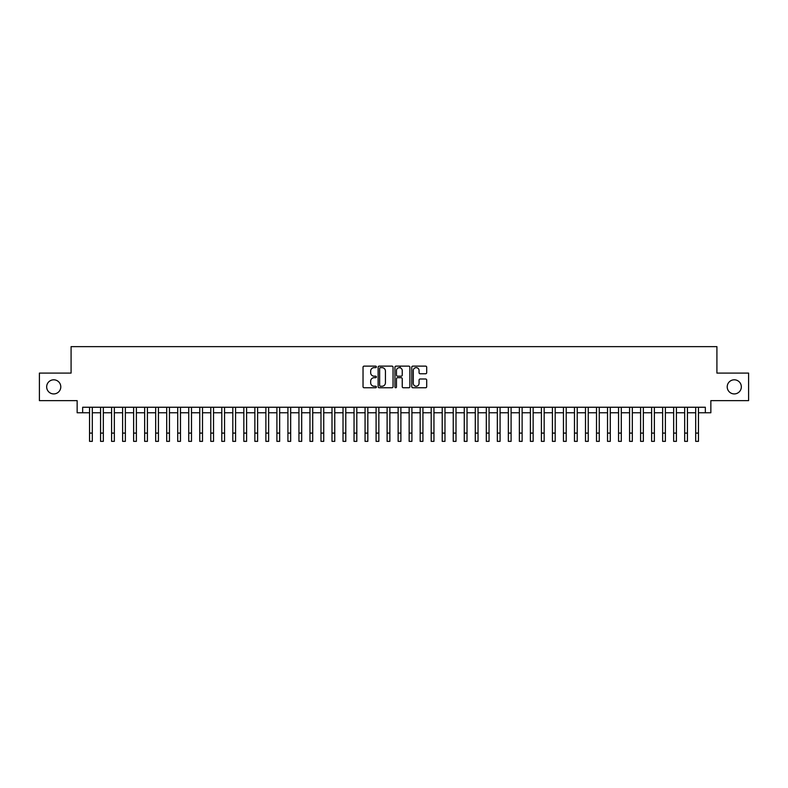 <?xml version="1.0" encoding="UTF-8"?>
<svg xmlns="http://www.w3.org/2000/svg" width="788" height="788" viewBox="0 0 788 788"><rect width="100%" height="100%" fill="white"/><g stroke="black" fill="none" stroke-linecap="round" stroke-linejoin="round"><path stroke-width="1.18" d="M376.369 366.883A0.758 0.758 0 0 0 375.61 366.125L364.115 366.125A1.084 1.084 0 0 0 363.032 367.208L363.032 386.681A1.084 1.084 0 0 0 364.115 387.765L375.61 387.765A0.758 0.758 0 0 0 376.369 387.006A0.758 0.758 0 0 0 375.61 386.248L374.123 386.248A3.457 3.457 0 0 1 370.665 382.791L370.665 381.165A3.457 3.457 0 0 1 374.123 377.698L375.61 377.698A0.758 0.758 0 0 0 376.369 376.95A0.758 0.758 0 0 0 375.61 376.191L374.123 376.191A3.457 3.457 0 0 1 370.665 372.724L370.665 371.099A3.457 3.457 0 0 1 374.123 367.641L375.61 367.641A0.758 0.758 0 0 0 376.369 366.883M727.216 386.869A7.053 7.053 0 0 0 734.268 393.921A7.053 7.053 0 0 0 741.331 386.869A7.053 7.053 0 0 0 734.268 379.806A7.053 7.053 0 0 0 727.216 386.869M46.669 386.869A7.053 7.053 0 0 0 53.732 393.921A7.053 7.053 0 0 0 60.784 386.869A7.053 7.053 0 0 0 53.732 379.806A7.053 7.053 0 0 0 46.669 386.869M425.619 373.758A1.084 1.084 0 0 0 426.692 372.675L426.692 367.208A1.084 1.084 0 0 0 425.619 366.125L412.853 366.125A1.084 1.084 0 0 0 411.769 367.208L411.769 386.681A1.084 1.084 0 0 0 412.853 387.765L425.619 387.765A1.084 1.084 0 0 0 426.692 386.681L426.692 380.082A1.084 1.084 0 0 0 425.619 378.998L420.152 378.998A1.084 1.084 0 0 0 419.068 380.082L419.068 383.352A2.896 2.896 0 0 1 416.172 386.248A2.896 2.896 0 0 1 413.286 383.352L413.286 370.537A2.896 2.896 0 0 1 416.172 367.641A2.896 2.896 0 0 1 419.068 370.537L419.068 372.675A1.084 1.084 0 0 0 420.152 373.758L425.619 373.758M82.661 412.764L82.661 407.248L705.339 407.248L705.339 412.764L710.855 412.764L710.855 400.639L748.6 400.639L748.6 373.088L716.913 373.088L716.913 346.641L71.087 346.641L71.087 373.088L39.4 373.088L39.4 400.639L77.145 400.639L77.145 412.764L89.546 412.764M393.054 367.208A1.084 1.084 0 0 0 391.971 366.125L379.205 366.125A1.084 1.084 0 0 0 378.122 367.208L378.122 386.681A1.084 1.084 0 0 0 379.205 387.765L391.971 387.765A1.084 1.084 0 0 0 393.054 386.681L393.054 367.208M396.029 366.125L408.795 366.125A1.084 1.084 0 0 1 409.878 367.208L409.878 386.681A1.084 1.084 0 0 1 408.795 387.765L403.328 387.765A1.084 1.084 0 0 1 402.244 386.681L402.244 378.782A1.084 1.084 0 0 0 401.171 377.698L397.546 377.698A1.084 1.084 0 0 0 396.462 378.782L396.462 387.006A0.758 0.758 0 0 1 395.704 387.765A0.758 0.758 0 0 1 394.946 387.006L394.946 367.208A1.084 1.084 0 0 1 396.029 366.125M92.304 412.764L100.568 412.764M103.327 412.764L111.591 412.764M114.339 412.764L122.613 412.764M125.361 412.764L133.625 412.764M136.383 412.764L144.647 412.764M147.405 412.764L155.669 412.764M158.427 412.764L166.692 412.764M169.45 412.764L177.714 412.764M180.472 412.764L188.736 412.764M191.494 412.764L199.758 412.764M202.506 412.764L210.78 412.764M213.528 412.764L221.792 412.764M224.55 412.764L232.815 412.764M235.573 412.764L243.837 412.764M246.595 412.764L254.859 412.764M257.617 412.764L265.881 412.764M268.639 412.764L276.903 412.764M279.661 412.764L287.925 412.764M290.674 412.764L298.947 412.764M301.696 412.764L309.97 412.764M312.718 412.764L320.982 412.764M323.74 412.764L332.004 412.764M334.762 412.764L343.026 412.764M345.784 412.764L354.048 412.764M356.806 412.764L365.071 412.764M367.829 412.764L376.093 412.764M378.851 412.764L387.115 412.764M389.863 412.764L398.137 412.764M400.885 412.764L409.149 412.764M411.907 412.764L420.171 412.764M422.929 412.764L431.194 412.764M433.952 412.764L442.216 412.764M444.974 412.764L453.238 412.764M455.996 412.764L464.26 412.764M467.018 412.764L475.282 412.764M478.03 412.764L486.304 412.764M489.053 412.764L497.326 412.764M500.075 412.764L508.339 412.764M511.097 412.764L519.361 412.764M522.119 412.764L530.383 412.764M533.141 412.764L541.405 412.764M544.163 412.764L552.427 412.764M555.185 412.764L563.45 412.764M566.208 412.764L574.472 412.764M577.22 412.764L585.494 412.764M588.242 412.764L596.506 412.764M599.264 412.764L607.528 412.764M610.286 412.764L618.55 412.764M621.308 412.764L629.573 412.764M632.331 412.764L640.595 412.764M643.353 412.764L651.617 412.764M654.375 412.764L662.639 412.764M665.387 412.764L673.661 412.764M676.409 412.764L684.673 412.764M687.431 412.764L695.696 412.764M698.454 412.764L705.339 412.764M380.397 367.641A0.758 0.758 0 0 0 379.639 368.4L379.639 385.49A0.758 0.758 0 0 0 380.397 386.248L381.963 386.248A3.457 3.457 0 0 0 385.43 382.791L385.43 371.099A3.457 3.457 0 0 0 381.963 367.641L380.397 367.641M402.244 370.587A2.896 2.896 0 0 0 399.358 367.701A2.896 2.896 0 0 0 396.462 370.587L396.462 375.108A1.084 1.084 0 0 0 397.546 376.191L401.171 376.191A1.084 1.084 0 0 0 402.244 375.108L402.244 370.587M89.546 433.095L92.304 433.095L92.304 441.359L89.546 441.359L89.546 407.248M92.304 433.095L92.304 407.248M100.568 441.359L103.327 441.359L100.568 441.359L100.568 407.248M103.327 441.359L103.327 407.248M111.591 441.359L114.339 441.359L111.591 441.359L111.591 407.248M114.339 441.359L114.339 407.248M122.613 441.359L125.361 441.359L122.613 441.359L122.613 407.248M125.361 441.359L125.361 407.248M133.625 441.359L136.383 441.359L133.625 441.359L133.625 407.248M136.383 441.359L136.383 407.248M144.647 441.359L147.405 441.359L144.647 441.359L144.647 407.248M147.405 441.359L147.405 407.248M155.669 441.359L158.427 441.359L155.669 441.359L155.669 407.248M158.427 441.359L158.427 407.248M166.692 441.359L169.45 441.359L166.692 441.359L166.692 407.248M169.45 441.359L169.45 407.248M177.714 441.359L180.472 441.359L177.714 441.359L177.714 407.248M180.472 441.359L180.472 407.248M188.736 441.359L191.494 441.359L188.736 441.359L188.736 407.248M191.494 441.359L191.494 407.248M199.758 441.359L202.506 441.359L199.758 441.359L199.758 407.248M202.506 441.359L202.506 407.248M210.78 441.359L213.528 441.359L210.78 441.359L210.78 407.248M213.528 441.359L213.528 407.248M221.792 441.359L224.55 441.359L221.792 441.359L221.792 407.248M224.55 441.359L224.55 407.248M232.815 441.359L235.573 441.359L232.815 441.359L232.815 407.248M235.573 441.359L235.573 407.248M243.837 441.359L246.595 441.359L243.837 441.359L243.837 407.248M246.595 441.359L246.595 407.248M254.859 441.359L257.617 441.359L254.859 441.359L254.859 407.248M257.617 441.359L257.617 407.248M265.881 441.359L268.639 441.359L265.881 441.359L265.881 407.248M268.639 441.359L268.639 407.248M276.903 441.359L279.661 441.359L276.903 441.359L276.903 407.248M279.661 441.359L279.661 407.248M287.925 441.359L290.674 441.359L287.925 441.359L287.925 407.248M290.674 441.359L290.674 407.248M298.947 441.359L301.696 441.359L298.947 441.359L298.947 407.248M301.696 441.359L301.696 407.248M309.97 441.359L312.718 441.359L309.97 441.359L309.97 407.248M312.718 441.359L312.718 407.248M320.982 441.359L323.74 441.359L320.982 441.359L320.982 407.248M323.74 441.359L323.74 407.248M332.004 441.359L334.762 441.359L332.004 441.359L332.004 407.248M334.762 441.359L334.762 407.248M343.026 441.359L345.784 441.359L343.026 441.359L343.026 407.248M345.784 441.359L345.784 407.248M354.048 441.359L356.806 441.359L354.048 441.359L354.048 407.248M356.806 441.359L356.806 407.248M365.071 441.359L367.829 441.359L365.071 441.359L365.071 407.248M367.829 441.359L367.829 407.248M376.093 441.359L378.851 441.359L376.093 441.359L376.093 407.248M378.851 441.359L378.851 407.248M387.115 441.359L389.863 441.359L387.115 441.359L387.115 407.248M389.863 441.359L389.863 407.248M398.137 441.359L400.885 441.359L398.137 441.359L398.137 407.248M400.885 441.359L400.885 407.248M400.176 367.809L400.176 366.125M409.149 441.359L411.907 441.359L409.149 441.359L409.149 407.248M411.907 441.359L411.907 407.248M420.171 441.359L422.929 441.359L420.171 441.359L420.171 407.248M422.929 441.359L422.929 407.248M431.194 441.359L433.952 441.359L431.194 441.359L431.194 407.248M433.952 441.359L433.952 407.248M442.216 441.359L444.974 441.359L442.216 441.359L442.216 407.248M444.974 441.359L444.974 407.248M453.238 441.359L455.996 441.359L453.238 441.359L453.238 407.248M455.996 441.359L455.996 407.248M464.26 441.359L467.018 441.359L464.26 441.359L464.26 407.248M467.018 441.359L467.018 407.248M475.282 441.359L478.03 441.359L475.282 441.359L475.282 407.248M478.03 441.359L478.03 407.248M486.304 441.359L489.053 441.359L486.304 441.359L486.304 407.248M489.053 441.359L489.053 407.248M497.326 441.359L500.075 441.359L497.326 441.359L497.326 407.248M500.075 441.359L500.075 407.248M508.339 441.359L511.097 441.359L508.339 441.359L508.339 407.248M511.097 441.359L511.097 407.248M519.361 441.359L522.119 441.359L519.361 441.359L519.361 407.248M522.119 441.359L522.119 407.248M530.383 441.359L533.141 441.359L530.383 441.359L530.383 407.248M533.141 441.359L533.141 407.248M541.405 441.359L544.163 441.359L541.405 441.359L541.405 407.248M544.163 441.359L544.163 407.248M552.427 441.359L555.185 441.359L552.427 441.359L552.427 407.248M555.185 441.359L555.185 407.248M563.45 441.359L566.208 441.359L563.45 441.359L563.45 407.248M566.208 441.359L566.208 407.248M574.472 441.359L577.22 441.359L574.472 441.359L574.472 407.248M577.22 441.359L577.22 407.248M585.494 441.359L588.242 441.359L585.494 441.359L585.494 407.248M588.242 441.359L588.242 407.248M596.506 441.359L599.264 441.359L596.506 441.359L596.506 407.248M599.264 441.359L599.264 407.248M607.528 441.359L610.286 441.359L607.528 441.359L607.528 407.248M610.286 441.359L610.286 407.248M618.55 441.359L621.308 441.359L618.55 441.359L618.55 407.248M621.308 441.359L621.308 407.248M629.573 441.359L632.331 441.359L629.573 441.359L629.573 407.248M632.331 441.359L632.331 407.248M640.595 441.359L643.353 441.359L640.595 441.359L640.595 407.248M643.353 441.359L643.353 407.248M651.617 441.359L654.375 441.359L651.617 441.359L651.617 407.248M654.375 441.359L654.375 407.248M662.639 441.359L665.387 441.359L662.639 441.359L662.639 407.248M665.387 441.359L665.387 407.248M673.661 441.359L676.409 441.359L673.661 441.359L673.661 407.248M676.409 441.359L676.409 407.248M684.673 441.359L687.431 441.359L684.673 441.359L684.673 407.248M687.431 441.359L687.431 407.248M695.696 441.359L698.454 441.359L695.696 441.359L695.696 407.248M698.454 441.359L698.454 407.248M100.568 433.095L103.327 433.095M111.591 433.095L114.339 433.095M122.613 433.095L125.361 433.095M133.625 433.095L136.383 433.095M144.647 433.095L147.405 433.095M155.669 433.095L158.427 433.095M166.692 433.095L169.45 433.095M177.714 433.095L180.472 433.095M188.736 433.095L191.494 433.095M199.758 433.095L202.506 433.095M210.78 433.095L213.528 433.095M221.792 433.095L224.55 433.095M232.815 433.095L235.573 433.095M243.837 433.095L246.595 433.095M254.859 433.095L257.617 433.095M265.881 433.095L268.639 433.095M276.903 433.095L279.661 433.095M287.925 433.095L290.674 433.095M298.947 433.095L301.696 433.095M309.97 433.095L312.718 433.095M320.982 433.095L323.74 433.095M332.004 433.095L334.762 433.095M343.026 433.095L345.784 433.095M354.048 433.095L356.806 433.095M365.071 433.095L367.829 433.095M376.093 433.095L378.851 433.095M387.115 433.095L389.863 433.095M398.137 433.095L400.885 433.095M409.149 433.095L411.907 433.095M420.171 433.095L422.929 433.095M431.194 433.095L433.952 433.095M442.216 433.095L444.974 433.095M453.238 433.095L455.996 433.095M464.26 433.095L467.018 433.095M475.282 433.095L478.03 433.095M486.304 433.095L489.053 433.095M497.326 433.095L500.075 433.095M508.339 433.095L511.097 433.095M519.361 433.095L522.119 433.095M530.383 433.095L533.141 433.095M541.405 433.095L544.163 433.095M552.427 433.095L555.185 433.095M563.45 433.095L566.208 433.095M574.472 433.095L577.22 433.095M585.494 433.095L588.242 433.095M596.506 433.095L599.264 433.095M607.528 433.095L610.286 433.095M618.55 433.095L621.308 433.095M629.573 433.095L632.331 433.095M640.595 433.095L643.353 433.095M651.617 433.095L654.375 433.095M662.639 433.095L665.387 433.095M673.661 433.095L676.409 433.095M684.673 433.095L687.431 433.095M695.696 433.095L698.454 433.095"/></g></svg>
